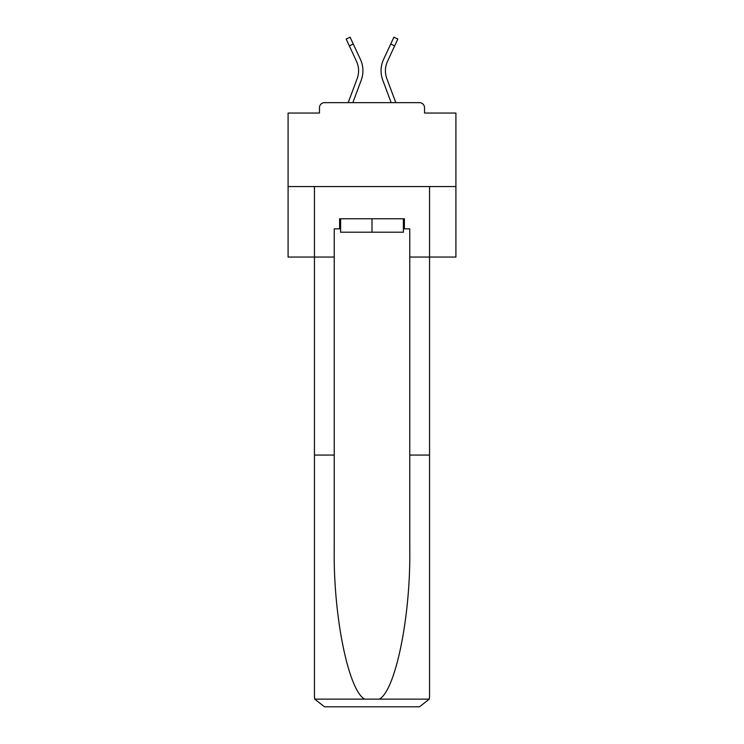 <?xml version="1.0" encoding="UTF-8"?>
<svg xmlns="http://www.w3.org/2000/svg" width="744" height="744" viewBox="0 0 744 744"><rect width="100%" height="100%" fill="white"/><g stroke="black" fill="none" stroke-linecap="round" stroke-linejoin="round"><path stroke-width="1.12" d="M424.526 113.051L424.526 107.685L424.526 113.051L455.914 113.051L455.914 257.043L409.758 257.043L409.758 228.854L404.392 228.854L404.392 218.782L339.608 218.782L339.608 228.854L340.622 228.854M455.914 186.558L288.086 186.558L288.086 257.043L314.442 257.043L314.442 186.558L429.558 186.558L429.558 696.728L429.558 455.068L409.758 455.068L409.758 257.043M288.086 186.558L288.086 113.051L319.474 113.051L319.474 107.685L319.474 113.051M424.526 107.685A5.031 5.031 0 0 0 419.495 102.653L324.505 102.653A5.031 5.031 0 0 0 319.474 107.685M419.495 102.653L398.18 102.653M345.821 102.653L324.505 102.653M361.24 80.157L352.842 102.653L361.24 80.157A26.849 26.849 0 0 0 360.44 59.464L353.288 44.054L349.336 45.886L346.155 39.032L350.117 37.2L353.288 44.054M357.157 78.632L348.183 102.653L357.157 78.632A22.487 22.487 0 0 0 356.488 61.296A22.487 22.487 0 0 1 358.571 70.764A22.487 22.487 0 0 0 356.488 61.296L349.336 45.886M382.76 80.157L391.158 102.653L382.76 80.157A26.849 26.849 0 0 1 383.56 59.464L393.883 37.2L397.845 39.032L387.512 61.296A22.487 22.487 0 0 0 386.843 78.632L395.817 102.653L386.843 78.632A22.487 22.487 0 0 1 385.429 70.764A22.487 22.487 0 0 0 386.843 78.632A22.487 22.487 0 0 1 385.429 70.764A22.487 22.487 0 0 0 386.843 78.632A22.487 22.487 0 0 1 385.429 70.764A22.487 22.487 0 0 0 386.843 78.632A22.487 22.487 0 0 1 385.429 70.764A22.487 22.487 0 0 0 386.843 78.632A22.487 22.487 0 0 1 385.429 70.764A22.487 22.487 0 0 0 386.843 78.632A22.487 22.487 0 0 1 385.429 70.764A22.487 22.487 0 0 0 386.843 78.632A22.487 22.487 0 0 1 385.429 70.764A22.487 22.487 0 0 0 386.843 78.632A22.487 22.487 0 0 1 385.429 70.764A22.487 22.487 0 0 0 386.843 78.632A22.487 22.487 0 0 1 385.429 70.764A22.487 22.487 0 0 0 386.843 78.632A22.487 22.487 0 0 1 385.429 70.764A22.487 22.487 0 0 0 386.843 78.632A22.487 22.487 0 0 1 385.429 70.764A22.487 22.487 0 0 0 386.843 78.632A22.487 22.487 0 0 1 385.429 70.764A22.487 22.487 0 0 0 386.843 78.632A22.487 22.487 0 0 1 385.429 70.764A22.487 22.487 0 0 0 386.843 78.632A22.487 22.487 0 0 1 385.429 70.764A22.487 22.487 0 0 0 386.843 78.632A22.487 22.487 0 0 1 385.429 70.764A22.487 22.487 0 0 0 386.843 78.632M403.378 218.782L403.378 232.202L340.622 232.202L340.622 218.782M372 218.782L372 232.202M339.608 228.854L334.242 228.854L334.242 455.068L314.442 455.068L314.442 696.728L314.731 699.146L324.505 706.8L350.015 706.8M324.505 706.8L419.495 706.8L324.505 706.8M393.985 706.8L419.495 706.8L429.269 699.146L429.558 696.728M334.242 455.068L334.242 548.96C333.2 615.651 348.35 690.376 364.69 699.146L379.31 699.146C395.65 690.376 410.8 615.651 409.758 548.96L409.758 455.068M314.442 696.728L314.442 257.043L334.242 257.043M403.378 228.854L404.392 228.854M387.512 61.296A22.487 22.487 0 0 0 385.429 70.764A22.487 22.487 0 0 1 387.512 61.296A22.487 22.487 0 0 0 385.429 70.764A22.487 22.487 0 0 1 387.512 61.296A22.487 22.487 0 0 0 385.429 70.764A22.487 22.487 0 0 1 387.512 61.296A22.487 22.487 0 0 0 385.429 70.764A22.487 22.487 0 0 1 387.512 61.296A22.487 22.487 0 0 0 385.429 70.764A22.487 22.487 0 0 1 387.512 61.296A22.487 22.487 0 0 0 385.429 70.764A22.487 22.487 0 0 1 387.512 61.296A22.487 22.487 0 0 0 385.429 70.764A22.487 22.487 0 0 1 387.512 61.296A22.487 22.487 0 0 0 385.429 70.764A22.487 22.487 0 0 1 387.512 61.296A22.487 22.487 0 0 0 385.429 70.764A22.487 22.487 0 0 1 387.512 61.296A22.487 22.487 0 0 0 385.429 70.764A22.487 22.487 0 0 1 387.512 61.296A22.487 22.487 0 0 0 385.429 70.764A22.487 22.487 0 0 1 387.512 61.296A22.487 22.487 0 0 0 385.429 70.764A22.487 22.487 0 0 1 387.512 61.296A22.487 22.487 0 0 0 385.429 70.764A22.487 22.487 0 0 1 387.512 61.296A22.487 22.487 0 0 0 385.429 70.764A22.487 22.487 0 0 1 387.512 61.296A22.487 22.487 0 0 0 385.429 70.764A22.487 22.487 0 0 1 387.512 61.296A22.487 22.487 0 0 0 385.429 70.764M314.731 699.146L364.69 699.146M379.31 699.146L429.269 699.146M394.664 45.886L390.712 44.054"/></g></svg>
